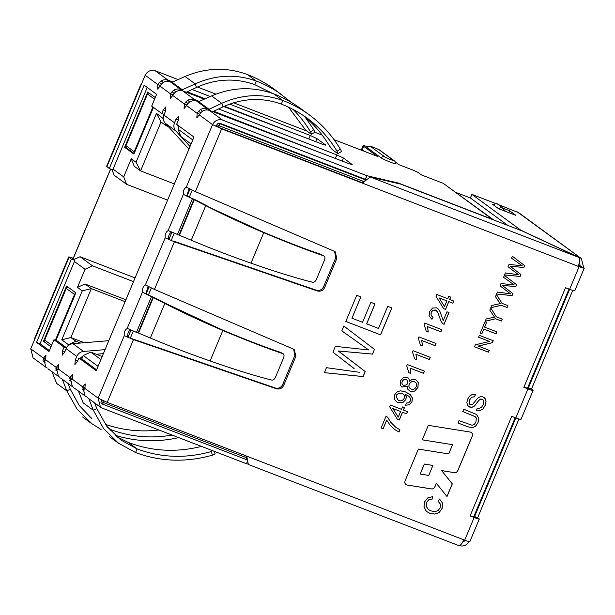<?xml version="1.0" encoding="UTF-8"?>
<svg xmlns="http://www.w3.org/2000/svg" width="615" height="615" viewBox="0 0 615 615"><rect width="100%" height="100%" fill="white"/><g stroke="black" fill="none" stroke-linecap="round" stroke-linejoin="round"><path stroke-width="0.92" d="M314.572 132.163C315.088 132.402 314.834 131.602 313.811 129.765L305.171 117.111M313.811 129.765L310.498 131.818C311.521 133.655 311.774 134.454 311.259 134.216L311.49 134.278M311.259 134.216L305.601 130.072L288.496 107.148M291.495 102.513L274.405 89.329C266.064 83.233 257.047 78.29 247.368 74.523C226.743 66.958 205.971 67.612 185.061 76.475L172.092 82.241L182.486 89.859L182.924 90.966M282.854 95.51C274.659 89.529 265.811 84.709 256.294 81.057C236.075 73.785 215.704 74.73 195.186 83.894L182.04 89.882L172.092 82.241M310.498 131.818C305.609 123.577 299.805 116.104 293.071 109.409M272.829 93.542L254.779 84.678L256.294 81.057L247.368 74.523M209.461 110.392L209.023 109.285L221.723 103.32C242.233 94.157 262.605 93.211 282.831 100.483C292.34 104.135 301.189 108.947 309.383 114.936C321.96 124.199 332.285 135.615 340.341 149.191C341.363 151.029 341.617 151.828 341.102 151.59M340.341 149.191L337.028 151.244C338.05 153.081 338.304 153.881 337.789 153.642L341.34 151.674M302.811 115.159C313.373 123.707 322.191 133.839 329.248 145.547L332.138 149.499L337.789 153.642M300.95 108.763C292.594 102.659 283.577 97.716 273.898 93.949C253.272 86.377 232.508 87.03 211.591 95.902L198.622 101.667L196.623 101.083C192.234 99.984 188.882 101.49 186.553 105.588L184.07 108.486L184.431 104.035C186.76 99.938 190.112 98.431 194.494 99.53L199.268 101.383M337.028 151.244C329.217 138.121 319.231 127.082 307.07 118.118C299.121 112.314 290.534 107.648 281.316 104.104C262.052 97.185 242.648 98.093 223.107 106.833L221.723 103.32L211.591 95.902M320.961 254.372C305.87 249.359 286.452 241.864 262.697 231.893L263.758 232.67C288.297 242.971 308.346 250.705 323.905 255.871L320.961 254.372L323.905 255.871C325.051 256.517 325.243 257.923 324.482 260.084L316.464 279.264C315.441 281.363 314.242 282.37 312.851 282.3C296.784 278.341 276.166 271.961 251.005 263.159L263.758 232.67C243.671 224.098 224.329 215.089 205.733 205.641L191.273 240.211C210.438 248.299 230.348 255.948 251.005 263.159M151.859 296.538L155.057 297.952L153.343 297.552L138.498 333.046L150.36 338.027C169.525 346.114 189.435 353.756 210.092 360.967C235.245 369.776 255.863 376.157 271.938 380.116C273.321 380.185 274.528 379.171 275.543 377.08L283.569 357.899C284.33 355.731 284.138 354.332 282.992 353.687L280.225 352.264M283.177 353.763L282.992 353.687C267.425 348.513 247.376 340.779 222.845 330.486C202.758 321.906 183.416 312.897 164.82 303.456L150.36 338.027M155.057 297.952L166.527 303.848L221.784 329.709C245.539 339.68 264.957 347.168 280.048 352.187M88.806 398.666L93.311 410.282L103.643 428.609L118.526 443.215L135.561 452.54C160.354 461.75 185.945 462.634 212.344 455.192L211.422 451.518C185.861 458.698 161.076 457.837 137.076 448.919L120.855 440.033L106.679 426.126L96.847 408.668L94.61 402.917M212.344 455.192C214.42 454.493 215.273 453.87 214.889 453.324M201.497 446.398C176.282 452.686 151.828 451.349 128.143 442.385L116.573 436.619M178.711 437.611C156.91 442.508 135.677 441.708 115.005 435.212M172.131 435.074C150.775 438.756 130.249 436.896 110.546 429.493L108.863 428.824M158.962 430C140.481 432.176 122.608 430.285 105.35 424.335M508.766 212.636L509.566 210.737L515.931 215.396L498.534 208.693L492.169 204.034L494.114 204.78M502.386 207.97L509.566 210.737M186.268 92.242L196.577 87.407C216.119 78.666 235.522 77.759 254.779 84.678M493.714 205.164L496.036 202.942L501.34 206.832L505.499 211.375M499.142 208.931L501.34 206.832M262.697 231.893L205.733 205.641L194.263 199.737L195.97 200.136L207.447 206.04M101.121 429.531L91.996 423.789L77.113 409.183L66.781 390.856L70.31 389.241L68.081 383.491M91.85 418.7L79.204 405.446L70.31 389.241M90.044 417.193L91.335 417.969M401.864 393.346C396.437 393.231 395.099 395.376 397.859 399.765C401.81 403.409 407.407 396.721 402.925 393.877L401.864 393.346M428.716 475.418L420.191 474.05L424.358 464.087L432.883 465.455L428.716 475.418M579.553 258.115L579.745 257.654L520.89 230.248L471.905 194.378L495.49 203.473M498.158 204.503L518.737 212.721L581.367 258.546M507.867 225.444L470.39 197.999L471.905 194.378M392.877 408.529L398.259 417.124L400.603 411.504L392.824 408.491L398.259 417.124M403.663 385.313C407.545 385.175 408.614 383.368 406.861 379.893C403.855 377.341 400.042 383.199 403.079 385.005L403.663 385.313M411.235 389.057C415.017 391.025 418.715 384.26 415.248 382.315C411.573 379.04 406.407 385.982 410.374 388.603L411.235 389.057M439.148 297.921L444.522 306.524L446.874 300.896L439.095 297.883L444.522 306.524M212.798 111.669L223.107 106.833M458.859 545.628L248.345 464.486L246.73 456.153L107.218 402.379L133.47 339.626L124.284 335.652C123.922 332.231 124.93 329.817 127.313 328.402L136.499 332.377L151.436 296.676L142.465 292.179C142.103 288.766 143.118 286.352 145.494 284.937L154.465 289.434L174.391 241.81L165.197 237.836C164.835 234.415 165.85 232.001 168.226 230.587L191.273 240.211M138.498 333.046L138.037 332.907L152.92 297.314L164.82 303.456L166.527 303.848M96.847 408.668L93.311 410.282L83.186 402.871L78.428 391.063M62.276 379.24L66.781 390.856L56.657 383.445L51.898 371.637M403.109 394L401.81 393.308C396.383 393.193 395.045 395.33 397.805 399.727L397.859 399.765M420.191 474.05L424.312 464.048L432.883 465.455M395.376 162.053L399.035 164.728L413.472 170.294L418.008 172.408L421.46 174.937L443.2 183.316L492.284 219.255L398.351 183.047L366.924 175.713L365.41 179.342L366.748 179.649L370.399 177.059L400.619 184.108L522.389 231.04L579.138 257.516C580.206 258.946 579.899 261.882 578.231 266.318L579.099 266.649C583.12 268.148 584.727 268.524 583.935 267.779L580.191 266.241L579.507 262.128M517.13 211.814L581.352 258.561L583.673 267.587M469.26 541.1C466.977 545.251 463.649 546.773 459.267 545.666M462.618 542.245L465.417 540.447M392.824 408.491L400.603 411.504M406.807 379.855C403.824 377.318 400.011 383.099 402.994 384.944M415.194 382.276C411.55 379.025 406.384 385.859 410.274 388.526M439.095 297.883L446.874 300.896M181.74 90.597L182.04 89.882L180.549 89.313L180.072 90.459M208.277 110.024L208.57 109.309L198.145 101.675M198.622 101.667L209.023 109.285L207.078 108.74L206.602 109.885M470.39 197.999L456.207 192.533M177.42 234.561L192.349 198.868L191.288 198.092L194.263 199.737L179.411 235.23M192.779 198.722L195.97 200.136M510.957 266.849L520.882 274.444L520.036 276.458L504.531 274.89M512.333 256.232L524.587 265.58L523.803 267.456L510.104 266.226L520.928 274.482L520.09 276.496L504.584 274.928L505.422 272.929L518.56 274.759L508.013 266.726L508.989 264.404L522.296 265.826L511.58 258.208L512.387 256.271L524.641 265.618L523.857 267.494L510.15 266.264M522.296 265.826L511.526 258.169M518.56 274.759L516.377 273.198M507.859 305.57L507.052 307.5L501.156 305.225L490.793 307.731M496.359 294.424L501.963 303.303L507.913 305.609L507.106 307.538L501.21 305.263L490.847 307.769L491.816 305.455L500.187 303.625L495.475 296.699L496.413 294.462L502.017 303.341M496.866 331.846L496.059 333.776L483.79 329.04L481.799 333.807L480.154 333.169M486.588 322.345L484.597 327.118L496.92 331.885L496.113 333.814L483.844 329.079L481.853 333.845L480.207 333.207L484.997 321.753L486.642 322.383L484.651 327.157M475.334 394.523L474.557 396.821L471.674 397.121L469.606 399.827L469.076 403.148L469.929 404.501M484.097 397.498L485.112 398.605L485.988 401.603L485.243 405.216L482.921 408.937L479.861 410.659L476.679 410.543M482.729 399.45L480.584 399.089L478.924 400.288L474.357 406.015L472.013 407.276L469.652 407.076L467.638 405.446L466.862 402.61L467.631 399.189L469.668 395.999L472.389 394.407L475.387 394.561L474.611 396.86L471.728 397.159L469.66 399.865L469.13 403.186L469.983 404.539L472.289 404.732L477.609 398.289L480.269 396.675L482.975 396.867L485.166 398.643L486.042 401.649L485.296 405.254L482.975 408.975L479.915 410.697L476.479 410.497L477.225 408.214L479.6 408.306L481.645 407.069L483.259 404.593L483.851 402.118L483.436 400.227L482.206 399.166L480.638 399.127L478.977 400.327L474.411 406.054L472.066 407.315L468.753 406.607M432.483 496.651L432.038 499.142L428.632 499.872L426.572 502.455L426.095 506.183L428.371 509.497M439.556 499.026L442.585 503.216L442.077 508.405L439.049 512.579L434.713 514.048L429.808 513.241L427.317 511.934M433.098 317.063L431.953 319.208L429.07 316.102L429.501 311.559L432.56 308.03L436.558 307.831L438.38 309.045L439.863 311.298L443.284 320.546L446.944 311.79L448.965 312.574L444.03 324.366L442.677 323.536L441.017 321.23L437.665 312.059L435.581 310.045L433.098 310.175L431.223 312.274L431.061 315.164L433.152 317.102L432.007 319.246L431.007 318.655M437.918 308.622L439.81 311.259L443.284 320.546M448.912 312.535L443.976 324.328L443.038 323.844M436.266 310.421L433.045 310.137L431.169 312.236L431.007 315.126L432.13 316.541M435.974 343.454L435.066 345.63L421.721 340.487L422.413 345.83L420.391 345.046M424.404 371.114L423.497 373.29L410.151 368.147L410.843 373.49L408.821 372.713M408.199 395.845L405.346 394.369L406.223 396.79L405.815 399.489L402.71 402.625L398.028 402.602L396.521 401.826M409.582 394.03L412.319 397.959L411.889 401.787L409.359 404.778L405.723 405.208M399.873 429.754L398.989 432.03L394.769 429.547L389.925 424.95L386.712 420.045L383.068 428.77L381.046 427.986M398.943 431.991L394.792 429.57M387.512 417.108L390.694 422.244L396.037 427.51M343.816 326.019L374.458 349.358L372.482 354.079L338.242 350.981L365.187 371.514L363.081 376.549L324.32 372.629M354.132 368.57L332.946 352.172L335.375 346.368L368.646 349.935L341.802 330.839M405.954 484.52A3.152 2.967 126.2 0 0 407.161 485.012L431.392 488.887A3.152 2.967 126.2 0 0 434.813 486.911L436.381 483.313L446.997 496.559L452.302 483.882L441.685 470.629L454.408 472.666A3.152 2.967 126.2 0 0 457.821 470.683L472.266 436.166A3.152 2.967 126.2 0 0 470.114 432.038L428.309 425.349L422.251 439.84L452.54 444.691L448.673 453.932L418.385 449.081L405.062 480.922A3.152 2.967 126.2 0 0 407.207 485.051L431.446 488.925A3.152 2.967 126.2 0 0 434.859 486.949L436.381 483.313M446.951 496.505L452.248 483.844L441.632 470.59L454.354 472.627A3.152 2.967 126.2 0 0 457.768 470.644L472.212 436.127A3.152 2.967 126.2 0 0 471.321 432.53M422.259 439.81L452.54 444.691M528.385 387.888L531.468 389.072L572.75 290.395M469.522 541.292C470.314 542.038 468.707 541.669 464.686 540.17L474.157 517.523C478.178 519.022 479.785 519.398 478.993 518.653L474.588 516.492M477.671 517.684L518.945 419M520.667 419.03C521.459 419.776 519.852 419.399 515.831 417.9L527.954 388.918C531.975 390.417 533.582 390.794 532.79 390.048L531.468 389.072M475.672 517.492L474.542 516.6M529.469 388.888L528.339 387.996M580.614 266.626L578.684 265.142M458.667 545.52C460.135 545.966 461.857 544.067 463.818 539.832L464.686 540.17M391.817 307.854L380.539 334.806L345.753 321.399M374.958 303.902L366.617 323.844L378.494 328.441L387.75 306.308L391.87 307.892L380.593 334.844L345.807 321.437L356.723 295.323L360.844 296.914L351.934 318.209L362.558 322.298L370.899 302.357L375.012 303.941L366.671 323.882M360.79 296.876L351.934 318.209M407.461 411.62L406.553 413.78L402.479 412.211L399.235 419.976L397.305 419.23M404.393 407.653L403.386 410.051L407.514 411.658L406.607 413.818L402.533 412.25L399.289 420.014L397.359 419.269L389.702 406.869L390.448 405.077L401.51 409.344L402.518 406.946L404.447 407.691L403.44 410.09M416.478 380.247L418.2 382.584L417.908 387.396L414.641 391.063L410.228 391.24L409.067 390.64M407.384 386.235L401.81 387.066L400.257 384.975L400.55 380.777L403.409 377.533L407.914 377.702L408.944 378.755L409.475 381.239L412.158 379.378L415.24 379.578L416.493 380.255L418.254 382.622L417.962 387.435L414.695 391.102L410.282 391.278L407.868 389.333L407.33 386.197L401.756 387.027M408.022 377.779L408.89 378.717L409.475 381.239M430.185 357.292L429.285 359.452L415.94 354.309L416.624 359.667L414.602 358.883M441.755 329.632L440.855 331.793L427.51 326.65L428.194 332L426.172 331.224M453.732 301.012L452.825 303.172L448.75 301.604L445.506 309.368L443.576 308.622M450.657 297.045L449.657 299.444L453.785 301.05L452.878 303.21L448.804 301.642L445.56 309.407L443.63 308.661L435.974 296.261L436.719 294.47L447.782 298.736L448.781 296.338L450.71 297.083L449.711 299.482M475.118 416.616L462.849 411.543M476.617 414.572L478.747 418.169L477.955 422.628L475.464 426.349L472.174 427.679L467.677 426.718L458.106 423.028M489.148 350.289L488.379 352.134L474.465 346.775M493.176 340.672L492.346 342.655L478.224 346.076L489.202 350.327L488.433 352.172L474.511 346.814L475.341 344.823L489.463 341.41L478.539 337.197L479.308 335.344L493.23 340.71L492.4 342.693L478.278 346.114M489.463 341.41L478.485 337.158M502.201 319.085L501.394 321.015L495.505 318.747L485.135 321.253M490.709 307.93L496.305 316.817L502.255 319.131L501.448 321.053L495.552 318.785L485.189 321.291L486.158 318.977L494.529 317.148L489.824 310.206L490.762 307.977L496.359 316.856M502.962 285.96L512.879 293.555L512.041 295.569L496.536 294.001M504.338 275.359L516.592 284.691L515.801 286.582L502.101 285.337L512.933 293.593L512.095 295.607L496.589 294.039L497.42 292.048L510.558 293.878L500.018 285.844L500.987 283.523L514.294 284.945L503.585 277.327L504.385 275.397L516.646 284.73L515.854 286.621L502.155 285.375M514.294 284.945L503.531 277.288M510.558 293.878L508.374 292.317M171.616 82.249L170.086 81.657C165.704 80.557 162.352 82.064 160.023 86.162L157.54 89.06L157.901 84.609C160.231 80.511 163.582 79.004 167.964 80.104L172.73 81.956M366.778 147.216A8.272 0.684 22.7 0 0 367.094 147.615A3.944 3.713 -53.8 0 1 371.029 146.816A4.759 0.392 22.7 0 1 373.951 147.5A4.759 0.392 22.7 0 1 379.432 150.052L393.277 160.192A3.944 3.713 -53.8 0 1 394.092 160.638L380.239 150.498C380.447 150.022 369.846 145.709 369.992 146.278L366.778 147.216M394.092 160.638C394.653 160.653 395.245 161.691 395.883 163.736A8.272 0.684 22.7 0 1 389.403 161.776A8.272 0.684 22.7 0 1 380.939 157.755L367.094 147.615M443.2 183.316L493.691 219.978M492.284 219.255L493.668 219.97M398.151 183.531L398.351 183.047M218.648 108.924L336.836 154.911L343.462 158.017L352.203 164.528M351.865 164.543L351.98 164.259C352.603 164.828 351.457 164.566 348.536 163.482L209.2 110.293C204.872 109.239 201.566 110.777 199.291 114.913L196.808 117.811L197.169 113.36C199.445 109.224 202.742 107.679 207.078 108.74L196.623 101.083M204.326 99.138L182.67 90.866L194.494 99.53L194.033 100.645M213.736 111.23L321.837 153.289M229.672 104.112L310.298 135.485L316.925 138.59L325.45 144.833C326.073 145.401 324.928 145.14 322.006 144.056L223.729 106.541M192.111 89.498L210.184 96.532M141.15 84.878L140.72 84.901L140.996 85.247L145.163 75.284C147.446 71.14 150.775 69.618 155.157 70.725L167.964 80.104L167.495 81.218M187.206 91.804L205.133 98.777M224.36 106.257L295.3 133.862M306.985 131.087L233.615 102.805M311.498 134.301L314.811 132.248L322.183 135.108M367.163 152.42A5.912 1.914 111.1 0 1 367.324 152.459A5.912 1.914 111.1 0 1 367.478 152.535L377.464 156.41L363.611 146.27A12.215 1.007 22.7 0 1 363.127 145.717A12.215 1.007 22.7 0 1 367.524 146.708M363.127 145.717L361.612 149.337A12.215 1.007 22.7 0 0 362.097 149.899L363.673 151.044M363.526 181.686L366.74 179.649L362.535 183.17L361.474 182.394L363.511 181.702M191.288 198.092L183.378 194.371L193.84 199.506L178.95 235.091M136.499 332.377L138.037 332.907M245.923 455.846L247.207 460.043M475.433 517.507L470.191 515.624M529.231 388.903L523.988 387.019M580.376 266.633L578.038 265.872M432.537 496.689L432.091 499.18L428.686 499.91L426.626 502.493L426.149 506.222L428.424 509.535L430.854 510.873L434.874 511.665L438.111 510.573L440.148 507.898L440.455 504.185L438.003 501.133L439.548 499.026L442.639 503.255L442.131 508.444L439.095 512.618L434.767 514.086L429.862 513.279L427.24 511.88L425.711 510.465L423.989 506.353L424.75 501.702L427.886 497.789L432.537 496.689M418.315 338.296L418.907 336.897L436.027 343.493L435.12 345.668L421.775 340.526L422.467 345.868L420.445 345.092L418.315 338.296M406.746 365.963L407.338 364.557L424.458 371.153L423.551 373.328L410.205 368.185L410.897 373.528L408.875 372.752L406.746 365.963M406.346 403.048L408.806 402.802L410.251 401.111L410.559 399.15L409.905 397.444L408.491 396.06L405.4 394.407L406.277 396.829L405.869 399.527L402.763 402.664L398.082 402.648L396.575 401.864L394.576 399.443L394.669 394.838L396.883 392.001L400.35 390.802L405.462 391.901L410.343 394.653L412.373 397.997L411.942 401.826L409.413 404.816L405.623 405.208L406.346 403.048M383.068 428.77L381.1 428.025L385.92 416.493L387.558 417.124L390.748 422.282L395.591 427.148L399.927 429.793L398.989 432.03M386.766 420.083L383.122 428.809M340.349 352.503L365.241 371.552L363.134 376.588L324.374 372.667L326.457 367.685L359.306 372.26M372.482 354.079L338.296 351.019M374.458 349.358L372.536 354.117M368.646 349.935L341.855 330.878L343.87 326.058L374.512 349.397M247.376 461.496L246.446 463.725L102.067 408.068L100.46 407.168L98.139 398.143L124.284 335.652L133.47 339.626L276.45 388.788C279.717 389.533 282.154 388.365 283.753 385.298L295.923 356.208L294.201 349.435L154.465 289.434M132.41 338.85L275.389 388.011C278.657 388.757 281.093 387.588 282.692 384.521L294.862 355.432L293.601 349.051M145.394 284.883L165.197 237.836L174.391 241.81L317.363 290.98C320.63 291.718 323.067 290.557 324.674 287.489L336.843 258.4L335.114 251.627L195.386 191.619L221.638 128.866L212.552 124.63C214.835 120.479 218.164 118.956 222.545 120.063L366.924 175.713M173.322 241.034L316.302 290.195C319.569 290.941 322.006 289.78 323.613 286.713L335.782 257.616L334.522 251.243M527.954 388.918L523.857 387.335L565.531 287.712L569.628 289.296C573.649 290.795 575.256 291.164 574.464 290.418M474.303 517.184L515.831 417.9L511.734 416.317L470.06 515.947L474.157 517.523M412.534 352.126L413.119 350.727L430.239 357.33L429.339 359.491L415.994 354.348L416.678 359.706L414.656 358.922L412.534 352.126M424.104 324.466L424.688 323.067L441.808 329.671L440.909 331.831L427.563 326.688L428.248 332.046L426.226 331.262L424.104 324.466M458.021 423.012L458.99 420.683L472.112 425.249L474.319 424.412L475.933 422.098L476.356 418.023L475.218 416.693L462.811 411.55L463.787 409.221L476.54 414.51L478.801 418.208L478.009 422.666L475.518 426.387L472.22 427.717L467.731 426.756L458.021 423.012M49.4 350.604L40.029 343.739L36.546 342.401L49.016 351.526L53.943 339.757L64.022 347.137L62.507 350.758L62.146 355.209L64.629 352.31L66.143 348.69C67.512 345.738 69.764 344.062 72.908 343.67L108.794 340.687M96.617 369.8L82.364 359.36L78.881 358.015L77.367 361.635L74.884 364.534L75.245 360.082L76.76 356.462C78.12 353.51 80.381 351.834 83.525 351.442L105.05 349.651M79.973 358.437L83.817 355.278M96.301 354.24L103.374 353.648M188.928 149.122L165.166 123.138C163.175 120.786 162.752 118.08 163.89 115.028L165.404 111.4L165.766 106.956L163.283 109.847L161.768 113.468L164.159 114.39M190.027 146.493L180.948 136.568M180.925 136.538L175.775 130.91C173.784 128.55 173.361 125.844 174.506 122.792L176.021 119.172L178.504 116.281L178.142 120.725L176.628 124.353L193.979 137.053L96.232 370.722L78.881 358.015M365.41 179.342L221.031 123.684L219.271 123.477M145.163 75.284L157.901 84.609L160.323 85.547M173.046 94.864L170.632 93.934C172.907 89.798 176.213 88.252 180.549 89.313L170.086 81.657M182.67 90.866C178.335 89.813 175.029 91.351 172.754 95.486L170.278 98.385L170.632 93.934L160.023 86.162M172.754 95.486L184.431 104.035L186.852 104.973M199.575 114.29L197.169 113.36L186.553 105.588M155.157 70.725L178.104 79.573M197.423 87.015L215.896 94.133M361.474 182.394L220.57 128.089L212.552 124.63L199.291 114.913M578.231 266.318L221.638 128.866M168.126 230.533L183.378 194.371C183.024 190.95 184.031 188.536 186.414 187.121L195.386 191.619M150.375 295.9L142.465 292.179L127.205 328.349M86.284 396.613L85.016 395.852L82.748 386.873L85.231 383.983L84.87 388.434L98.139 398.143L107.218 402.379M85.116 387.788L82.748 386.873L72.14 379.109L72.501 374.658L70.018 377.556L58.34 369.008L58.702 364.557L56.219 367.447L45.61 359.683L45.971 355.232L43.488 358.13L30.75 348.805L69.011 257.331L71.401 259.076L74.884 260.414L72.493 258.669L73.1 258.6M59.755 377.195L58.486 376.426L56.219 367.447L58.586 368.362M177.704 125.137L178.45 127.997M73.846 258.454C69.833 256.955 68.219 256.586 69.011 257.331L68.734 256.985M40.029 343.739L74.884 260.414M36.546 342.401L71.401 259.076M53.943 339.757L57.418 341.094L66.581 347.806M66.435 348.067L64.022 347.137M106.618 166.411L109.285 168.51L144.141 85.185L156.61 94.318L151.69 106.088L161.768 113.468M109.285 168.51L112.768 169.848L147.239 87.453M186.307 187.068L212.552 124.63M186.86 195.708L189.036 188.682M168.679 239.174C168.318 235.76 169.325 233.346 171.708 231.932M145.947 293.524L148.115 286.498M127.759 336.989C127.405 333.576 128.412 331.154 130.795 329.748M72.386 378.463L70.018 377.556L72.416 386.62L73.685 387.396M45.856 359.037L43.488 358.13L45.879 367.193L47.147 367.97M33.072 357.822L30.75 348.805M246.446 463.725L247.953 464.071M191.081 143.987L180.933 136.553L177.981 129.104L179.188 126.229M102.182 356.508L90.759 352.103L100.914 359.537M55.927 340.518L75.868 292.848L66.581 286.052L43.473 341.294L44.772 341.794M43.473 341.294L50.991 346.799M113.068 169.125L123.684 176.897L131.256 158.778L136.038 162.275L156.494 113.368L163.275 118.603M177.981 129.104L192.772 139.936M98.062 366.356L83.271 355.524L81.764 359.129M67.765 346.199L68.411 344.646L61.777 339.795L82.241 290.887L77.459 287.389L85.039 269.278L74.43 261.506M153.45 107.379L133.909 154.096L124.622 147.3L147.738 92.05L155.257 97.562M168.249 126.513L166.073 125.675L161.03 121.985L156.494 113.368M164.997 122.954L166.073 125.675M84.324 342.724L70.863 337.535L75.906 341.225L80.596 343.032M68.411 344.646L75.906 341.225M125.122 301.658L91.32 288.627L70.863 337.535L61.777 339.795M90.759 352.103L83.271 355.524M73.024 259.061L110.677 169.04M135.054 277.918L80.058 256.724L92.534 265.849L85.039 269.278M133.493 281.639L92.534 265.849M167.595 200.129L126.629 184.339L114.159 175.214L111.907 169.517M73.762 259.599L80.058 256.724M123.684 176.897L126.629 184.339M174.376 183.916L140.574 170.885L134.208 166.227L131.256 158.778M161.03 121.985L140.574 170.885L136.038 162.275M125.921 299.759L84.955 283.969L91.32 288.627L82.241 290.887M77.459 287.389L84.955 283.969M81.795 359.06L80.004 358.368M124.622 147.3L126.828 148.146M148.815 92.842A1.968 1.968 0 0 0 147.508 93.98L125.99 145.694L134.216 151.721A1.968 1.86 126.2 0 0 134.239 153.312M152.92 106.995L134.216 151.721L134.777 152.036M148.884 92.888A1.968 1.86 -53.8 0 0 147.585 94.072L154.573 99.192M125.914 145.609A1.968 1.968 0 0 0 126.567 147.954A1.968 1.86 -53.8 0 1 125.99 145.694L147.508 93.98M273.898 93.949L282.831 100.483L281.316 104.104M221.784 329.709L222.845 330.486L210.092 360.967M135.561 452.54L137.076 448.919L128.143 442.385M107.679 427.402L110.546 429.493L110.185 430.346M196.577 87.407L195.186 83.894L185.061 76.475M380.939 157.755A3.944 3.713 -53.8 0 1 384.882 156.956L371.029 146.816M384.882 156.956A4.759 0.392 22.7 0 0 390.364 159.516A4.759 0.392 22.7 0 0 393.277 160.192M370.399 177.059L579.138 257.516M379.432 150.052A3.944 3.713 -53.8 0 1 380.239 150.498M342.186 161.061L343.462 158.017M335.352 158.447L336.836 154.911M315.656 141.635L316.925 138.59M308.822 139.021L310.298 135.485M367.478 152.535L334.068 139.659L367.324 152.459M362.097 149.899L363.611 146.27M275.389 388.011L276.45 388.788M283.753 385.298L282.692 384.521M294.862 355.432L295.923 356.208M316.302 290.195L317.363 290.98M324.674 287.489L323.613 286.713M335.782 257.616L336.843 258.4M528.101 388.58L579.099 266.649M246.73 456.153L463.818 539.832M83.525 351.442L72.908 343.67M175.775 130.91L165.166 123.138M209.2 110.293L222.545 120.063M62.507 350.758L64.898 351.68M76.76 356.462L66.143 348.69M75.245 360.082L77.628 361.005M178.388 120.086L176.021 119.172M174.506 122.792L163.89 115.028M165.65 110.762L163.283 109.847M106.902 166.757L140.996 85.247M84.555 389.357L82.425 387.804M71.832 380.039L69.71 378.486M58.018 369.93L55.896 368.377M45.295 360.613L43.173 359.06M366.156 180.141L219.401 123.569A1.968 1.86 -53.8 0 0 216.903 124.714L216.149 126.529M189.95 189.151L186.922 196.393M171.877 232.355L168.848 239.604M149.038 286.959L146.001 294.208M130.957 330.17L127.928 337.42M101.729 400.042L101.129 401.487L103.397 402.548L246.776 457.814M159.254 82.502L161.384 84.063M171.962 91.804L174.083 93.357M185.792 101.929L187.913 103.489M198.491 111.23L200.613 112.783M216.903 124.714L219.178 125.775L218.556 127.251M192.211 190.227L189.312 197.154M174.183 233.323L171.27 240.288M151.298 288.043L148.399 294.969M133.271 331.139L130.357 338.104M104.02 401.065L103.397 402.548A1.968 0.638 111.1 0 1 102.159 404.001A1.968 0.638 111.1 0 1 102.105 403.97A1.968 1.86 126.2 0 1 101.706 403.748A1.968 1.968 0 0 0 102.159 404.001L247.199 459.905L102.213 404.009M569.006 289.05L527.47 388.357M515.209 417.662L473.673 516.961M219.401 123.569A1.968 0.638 111.1 0 1 219.178 125.775L363.88 181.548M479.715 214.597L479.185 214.204M161.168 80.934L163.29 82.487M173.837 90.213L175.959 91.766M187.698 100.36L189.82 101.913M200.367 109.639L202.489 111.192M101.129 401.487A1.968 1.86 126.2 0 0 101.706 403.748M68.111 287.167A1.968 1.86 126.2 0 0 66.282 288.427L44.687 340.057L66.282 288.427L74.507 294.454A1.968 1.86 -53.8 0 1 75.676 293.317M44.611 339.964A1.968 1.968 0 0 0 45.264 342.317A1.968 1.86 126.2 0 1 44.687 340.057L51.675 345.169M55.335 340.295L74.507 294.454L75.068 294.769M126.567 147.954L134.155 153.512M280.225 352.257L283.169 353.756M215.027 453.516L214.497 451.41M309.399 114.944L300.943 108.755M118.487 443.261L109.178 436.442M82.641 417.016L91.958 423.835M584.25 268.14L574.779 290.78M533.105 390.402L520.982 419.384M479.308 519.014L469.837 541.654M34.601 338.481L68.703 256.97M106.587 166.404L140.681 84.893M84.985 395.868L74.507 388.196M47.978 368.769L58.456 376.442M45.856 367.217L33.056 357.845M72.386 386.643L60.578 377.994M100.445 407.184L87.115 397.421M110.577 169.002L72.939 258.992M42.942 360.728L45.064 362.281M55.642 370.022L57.764 371.575M69.472 380.155L71.594 381.707M82.172 389.449L84.293 391.002M479.4 214.289L479.931 214.673M68.065 287.128A1.968 1.968 0 0 0 66.205 288.343"/></g></svg>
